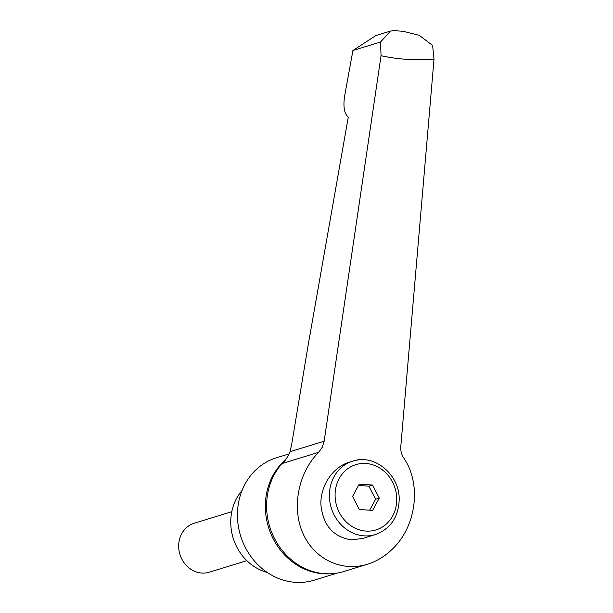<?xml version="1.0" encoding="UTF-8"?>
<svg xmlns="http://www.w3.org/2000/svg" width="613" height="613" viewBox="0 0 613 613"><rect width="100%" height="100%" fill="white"/><g stroke="black" fill="none" stroke-linecap="round" stroke-linejoin="round"><path stroke-width="0.92" d="M289.236 453.842L276.448 457.773A64.036 57.201 72.9 0 0 238.25 525.579A64.036 57.201 72.9 0 0 295.481 582.35A64.036 57.201 72.9 0 0 314.071 580.197L337.25 573.078M242.058 490.477A49.101 43.852 72.9 0 0 233.155 538.068A49.101 43.852 72.9 0 0 267.245 572.45M231.783 511.694L194.275 523.218A25.616 22.88 72.9 0 0 178.988 550.344A25.616 22.88 72.9 0 0 201.884 573.055A25.616 22.88 72.9 0 0 209.324 572.19L246.832 560.665M367.294 564.297L343.732 571.538A64.472 57.584 -107.1 0 1 316.607 572.481A64.472 57.584 -107.1 0 1 266.586 506.1A64.472 57.584 -107.1 0 1 282.149 463.528C284.938 461.275 287.566 457.321 290.049 451.674L291.727 444.126L308.255 344.514L348.284 117.083C344.376 113.872 343.119 107.076 344.514 96.693L352.912 50.504L375.846 35.569L390.512 31.064L380.535 42.013L381.048 55.722C398.404 59.461 416.058 60.61 434.012 59.193L400.818 446.218C400.496 450.586 401.438 454.471 403.645 457.865C421.545 483.481 416.641 525.51 393.086 548.413C385.485 555.999 376.888 561.293 367.287 564.297C341.541 572.281 313.925 558.91 302.776 533.057C291.504 507.273 298.309 472.707 318.668 452.302L322.269 447.237L324.154 441.199L381.048 55.722M351.272 539.838C333.12 536.934 322.99 525.172 320.898 504.553C320.3 485.841 332.721 467.198 349.073 462.248L352.797 461.106A38.427 34.32 72.9 0 0 329.388 495.565A38.427 34.32 72.9 0 0 364.214 535.862A38.427 34.32 72.9 0 0 375.371 534.567L362.681 538.467L351.272 539.838M372.551 485.036L379.271 498.147L372.635 510.384L359.287 509.51L352.567 496.4L359.195 484.163L372.551 485.036L368.88 486.163L358.482 485.481M379.271 498.147L375.6 499.273L368.88 486.163M369.685 510.192L375.6 499.273M318.668 452.302L282.149 463.528L282.662 462.968M434.012 59.193L432.602 45.423L419.254 35.324L402.963 31.248L393.853 30.65L390.512 31.064M352.912 50.504L380.535 42.013M285.696 459.543A64.036 57.201 72.9 0 0 265.337 506.629A64.036 57.201 72.9 0 0 323.373 573.776A64.036 57.201 72.9 0 0 330.039 573.791M363.946 459.819A38.427 34.32 72.9 0 0 352.797 461.106C374.62 453.459 399.998 475.021 399.193 499.84C398.442 517.295 390.504 528.873 375.371 534.567M365.8 463.474A34.159 30.504 72.9 0 0 335.081 495.258A34.159 30.504 72.9 0 0 366.038 531.073A34.159 30.504 72.9 0 0 396.757 499.288A34.159 30.504 72.9 0 0 365.8 463.474M290.049 451.674L324.154 441.199"/></g></svg>
